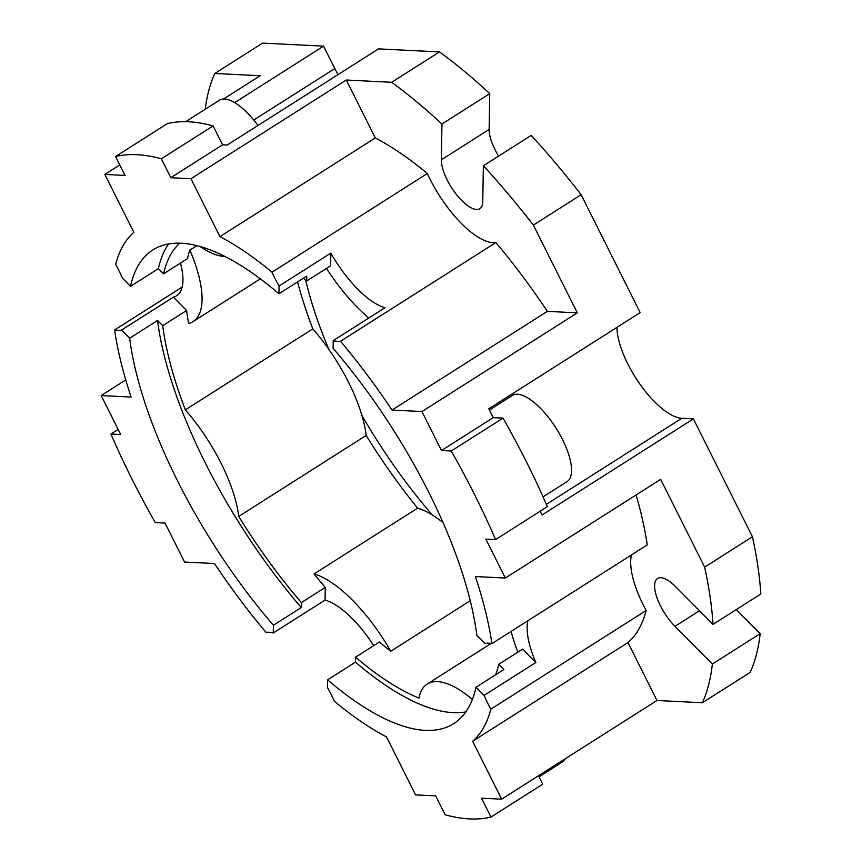 <?xml version="1.0" encoding="UTF-8"?>
<svg xmlns="http://www.w3.org/2000/svg" width="862" height="862" viewBox="0 0 862 862"><rect width="100%" height="100%" fill="white"/><g stroke="black" fill="none" stroke-linecap="round" stroke-linejoin="round"><path stroke-width="1.29" d="M489.444 410.032L512.33 395.486A51.009 19.373 57.6 0 1 562.584 439.695A51.009 19.373 57.6 0 1 567.045 481.61L543.049 496.857M185.632 121.704L219.401 100.251A51.009 19.373 57.6 0 1 257.997 125.453M636.091 494.971A306.085 116.251 -122.4 0 1 647.254 544.913L491.911 643.602A71.417 27.121 -122.4 0 0 484.929 643.548L476.848 635.402A280.581 106.565 -122.4 0 0 429.168 493.086A280.581 106.565 -122.4 0 0 333.098 348.345L333.228 340.609A71.417 27.121 -122.4 0 0 340.501 341.266A306.085 116.251 -122.4 0 1 392.005 410.064L421.949 411.551L441.463 450.524L451.246 451.009A382.609 145.312 -122.4 0 1 474.951 495.37A382.609 145.312 -122.4 0 1 495.585 539.569L547.37 506.673A382.609 145.312 57.6 0 0 526.736 462.463A382.609 145.312 57.6 0 0 503.031 418.113L451.246 451.009M118.6 269.989A71.417 27.121 -122.4 0 0 115.691 264.418A306.085 116.251 -122.4 0 1 133.869 232.352L104.862 174.426L125.012 175.428L115.54 156.518A382.609 145.312 -122.4 0 1 161.323 158.802L170.795 177.712L190.944 178.714L219.95 236.641A306.085 116.251 -122.4 0 1 272.004 272.22A71.417 27.121 -122.4 0 0 279.062 286.012L278.932 293.748A280.581 106.565 -122.4 0 0 152.8 249.969A280.581 106.565 -122.4 0 0 130.518 286.346L122.436 278.2A71.417 27.121 -122.4 0 0 118.6 269.989M273.276 632.988A71.417 27.121 -122.4 0 0 266.002 632.331A306.085 116.251 -122.4 0 1 214.498 563.532L184.554 562.046L165.041 523.072L155.257 522.587A382.609 145.312 -122.4 0 1 110.918 434.028L120.691 434.513L101.177 395.55L131.121 397.048A306.085 116.251 -122.4 0 1 114.592 329.995A71.417 27.121 -122.4 0 0 121.574 330.049L129.656 338.195A280.581 106.565 -122.4 0 0 273.405 625.252L273.276 632.988L325.049 600.092L325.265 587.41L301.366 602.592A272.414 103.462 -122.4 0 1 238.72 516.435A102.028 38.747 -122.4 0 0 221.243 463.605A102.028 38.747 -122.4 0 0 185.341 409.849L312.809 328.875A102.028 38.747 -122.4 0 1 328.885 349.444A102.028 38.747 57.6 0 1 348.711 382.62A102.028 38.747 57.6 0 1 361.943 415.462A255.066 96.878 -122.4 0 0 432.325 514.97A102.028 38.747 57.6 0 1 443.046 522.631M373.742 645.638A71.417 27.121 -122.4 0 0 325.049 600.092M331.848 695.817A71.417 27.121 -122.4 0 0 327.441 687.585L327.571 679.849A280.581 106.565 57.6 0 0 453.703 723.627A280.581 106.565 57.6 0 0 475.986 687.251L484.067 695.408A71.417 27.121 -122.4 0 0 490.812 709.178A306.085 116.251 -122.4 0 1 472.635 741.245L501.641 799.171L481.492 798.169L490.963 817.079A382.609 145.312 -122.4 0 1 445.18 814.795L435.709 795.885L415.559 794.883L386.553 736.956A306.085 116.251 -122.4 0 1 334.499 701.377A71.417 27.121 -122.4 0 0 331.848 695.817M361.943 415.462A102.028 38.747 -122.4 0 1 366.178 435.45L238.72 516.435M581.15 194.726L533.352 225.09A408.114 154.998 -122.4 0 0 483.366 165.763L531.164 135.399A408.114 154.998 -122.4 0 1 581.15 194.726L640.175 312.604L488.819 408.771L493.247 417.628L503.031 418.113M540.14 511.263L542.036 515.034L693.393 418.878L681.81 418.296L546.368 504.345M115.54 156.518L167.325 123.622A382.609 145.312 57.6 0 1 188.735 121.801A382.609 145.312 57.6 0 1 213.108 125.906L222.579 144.816L227.159 145.042L378.526 48.886L439.469 51.925L391.66 82.289L346.287 80.026L190.944 178.714M538.524 775.746L542.748 784.183L490.963 817.079M491.124 643.461L427.207 684.072A102.028 38.747 57.6 0 0 418.943 698.08A272.414 103.462 57.6 0 1 355.543 657.2L379.442 642.007A272.414 103.462 -122.4 0 0 390.745 651.252A102.028 38.747 -122.4 0 0 314.037 573.941A272.414 103.462 -122.4 0 0 325.265 587.41M470.264 600.728L390.745 651.252M527.889 620.748A71.417 27.121 -122.4 0 0 535.852 662.501L522.598 649.151L498.699 664.343A272.414 103.462 57.6 0 1 495.65 674.763M427.207 684.072A102.028 38.747 57.6 0 1 472.398 699.416M498.699 664.343L503.871 669.537L475.986 687.251M535.852 662.501L484.067 695.408M465.836 711.904A280.581 106.565 57.6 0 1 355.456 662.135L327.571 679.849M355.456 662.135L355.543 657.2M180.492 263.082A71.417 27.121 -122.4 0 1 176.635 295.774A71.417 27.121 -122.4 0 1 173.359 297.153L186.601 310.503L162.702 325.685A272.414 103.462 -122.4 0 0 185.341 409.849M186.601 310.503A272.414 103.462 -122.4 0 0 188.627 323.509A102.028 38.747 -122.4 0 0 193.045 321.612A102.028 38.747 -122.4 0 0 189.855 250.088A272.414 103.462 -122.4 0 0 187.463 258.643L163.565 273.836A272.414 103.462 -122.4 0 1 179.738 243.203M297.573 281.906A272.414 103.462 -122.4 0 0 312.809 328.875M366.178 435.45A272.414 103.462 -122.4 0 0 417.607 508.149L314.037 573.941M196.838 245.659L189.855 250.088M333.228 340.609L385.012 307.712A71.417 27.121 -122.4 0 1 330.836 253.116L330.631 265.787L306.732 280.969A272.414 103.462 -122.4 0 0 303.413 278.189M200.049 246.51A102.028 38.747 -122.4 0 0 225.068 256.553M326.515 268.405A102.028 38.747 -122.4 0 0 368.871 317.97M491.911 643.602A306.085 116.251 -122.4 0 0 475.382 576.549L505.326 578.046L485.812 539.084L495.585 539.569M432.325 514.97A102.028 38.747 -122.4 0 0 417.607 508.149M511.134 631.393A102.028 38.747 -122.4 0 0 517.911 652.135M631.447 554.956A71.417 27.121 -122.4 0 0 646.166 610.49L490.812 709.178M338.012 74.617A61.213 23.252 -122.4 0 1 334.801 68.551L323.573 46.139L262.63 43.1L214.832 73.464A408.114 154.998 -122.4 0 0 205.188 109.28M498.613 156.087A33.155 12.596 -122.4 0 1 489.142 129.44L489.745 93.646A408.114 154.998 -122.4 0 0 439.469 51.925M616.955 327.355A61.213 23.252 -122.4 0 0 640.358 384.721A61.213 23.252 -122.4 0 0 681.81 418.296M736.288 609.596L760.165 633.667A408.114 154.998 -122.4 0 1 750.166 672.382L702.368 702.745A408.114 154.998 -122.4 0 0 712.368 664.031L674.968 626.34A33.155 12.596 -122.4 0 1 657.512 578.521A33.155 12.596 -122.4 0 1 675.625 586.688L713.025 624.379L760.823 594.004A408.114 154.998 -122.4 0 0 752.429 536.757L693.393 418.878M234.679 102.621L323.573 46.139M223.56 99.022L260.205 75.727L214.832 73.464M119.764 164.954L104.862 174.426M222.579 144.816L170.795 177.712M125.766 379.926L101.177 395.55M421.949 411.551L577.303 312.863L533.352 225.09M493.247 417.628L441.463 450.524M752.429 536.757L704.631 567.121L660.68 479.358L505.326 578.046M501.641 799.171L656.984 700.483L702.368 702.745M305.708 280.107A255.066 96.878 -122.4 0 0 328.885 349.444M577.303 312.863L547.359 311.365A306.085 116.251 -122.4 0 0 495.855 242.567A71.417 27.121 -122.4 0 1 427.347 173.521A306.085 116.251 -122.4 0 0 375.293 137.952L346.287 80.026M483.366 165.763L482.774 201.557A33.155 12.596 -122.4 0 1 479.843 208.669A33.155 12.596 -122.4 0 1 456.386 194.446A33.155 12.596 -122.4 0 1 441.344 159.804L441.937 124.009A408.114 154.998 -122.4 0 0 391.66 82.289M656.984 700.483L627.978 642.556A306.085 116.251 -122.4 0 0 646.166 610.49M713.025 624.379A408.114 154.998 -122.4 0 0 704.631 567.121M760.165 633.667L712.368 664.031M489.745 93.646L441.937 124.009M118.148 429.438L110.918 434.028M182.184 287.046L114.592 329.995M173.359 297.153L121.574 330.049M213.108 125.906L161.323 158.802M375.293 137.952L219.95 236.641M427.347 173.521L272.004 272.22M495.855 242.567L340.501 341.266M330.836 253.116L279.062 286.012M547.359 311.365L392.005 410.064M627.978 642.556L472.635 741.245M129.656 338.195L157.541 320.481A280.581 106.565 -122.4 0 0 301.28 607.538L273.405 625.252M301.28 607.538L301.366 602.592M157.541 320.481L162.702 325.685M168.553 243.978A280.581 106.565 -122.4 0 0 158.403 268.632L130.518 286.346M158.403 268.632L163.565 273.836M306.732 280.969L306.807 276.034L278.932 293.748M565.246 758.765A51.009 19.373 57.6 0 1 562.369 762.008L539.062 776.813M699.502 610.749L674.968 626.34M489.142 129.44L441.344 159.804M334.801 68.551L253.773 120.023M260.356 278.857L193.045 321.612"/></g></svg>
